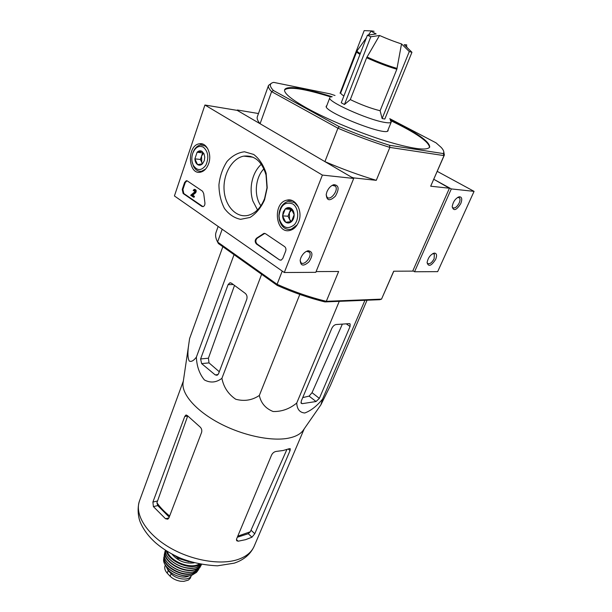 <?xml version="1.0" encoding="UTF-8"?>
<svg xmlns="http://www.w3.org/2000/svg" width="612" height="612" viewBox="0 0 612 612"><rect width="100%" height="100%" fill="white"/><g stroke="black" fill="none" stroke-linecap="round" stroke-linejoin="round"><path stroke-width="0.92" d="M406.712 44.867L404.203 44.691L411.945 52.288L384.81 119.042L382.125 118.544L380.113 110.741L396.851 69.24L401.526 43.926C394.771 41.761 387.434 38.946 379.532 35.481L366.634 57.742L350.301 99.595L344.464 104.499L370.796 36.781L367.414 35.205L376.158 33.92C372.57 32.176 370.971 31.166 371.362 30.875L374.093 31.281M407.057 47.208L406.506 46.413M411.945 52.288L409.283 51.546L401.526 43.926M382.125 118.544L409.283 51.546M379.532 35.481L370.796 36.781M344.464 104.499L341.244 102.785L367.414 35.205M340.05 93.208L364.171 30.615L371.308 30.914M380.113 110.741C370.818 108.416 360.889 104.698 350.301 99.595M343.875 96C341.58 94.478 340.54 93.406 340.754 92.779L357.01 50.918M303.881 429.318L302.833 430.825C299.957 434.39 295.122 436.846 288.336 438.192C271.292 441.535 242.796 435.537 219.693 423.366C196.559 411.21 181.978 394.717 182.996 383.38L183.256 381.62M222.845 246.697L189.598 338.551L188.657 345.023C187.517 352.673 187.7 358.005 189.223 361.019C191.219 362.067 193.599 360.782 196.36 357.163C196.766 366.297 199.443 373.886 204.377 379.922C210.383 383.158 216.227 382.63 221.911 378.323C223.64 387.174 228.253 394.143 235.735 399.246C244.333 401.541 252.198 400.279 259.32 395.467C261.033 403.201 265.646 408.548 273.151 411.524C281.78 411.708 289.637 408.885 296.728 403.04C297.05 409.244 299.727 412.557 304.776 412.993C310.934 410.698 316.871 406.062 322.593 399.078L320.879 404.838L330.373 385.598L367.047 300.217M251.96 537.198L254.791 533.733L290.057 450.562L290.317 448.78L289.461 448.65L283.149 450.501L276.287 451.411C274.26 451.717 272.7 452.911 271.598 454.984L236.599 538.958L236.63 540.687L238.145 541.207L245.611 539.669L251.96 537.198L248.265 533.71L250.308 531.774L237.77 536.15M286.867 449.568L250.308 531.774M169.654 516.015C164.299 511.747 160.053 507.317 156.924 502.727L157.758 505.589L169.218 517.148M153.398 506.606L165.523 518.747L167.803 519.19L168.889 518.004L201.585 432.424C202.174 430.159 201.57 428.255 199.78 426.709L187.356 415.579L185.857 415.097L184.74 416.481L152.901 502.054L153.398 506.606L157.758 505.589M237.318 537.244L248.265 533.71M156.924 502.727L187.677 416.038L184.74 416.481M175.705 555.994L178.191 558.549L178.65 557.371M178.191 558.549L182.988 559.192M322.593 399.078L364.936 300.301M296.728 403.04L339.262 301.341M259.32 395.467L299.811 294.426M221.911 378.323L261.638 274.306M228.077 284.649L200.606 358.946L201.639 363.62L215.217 374.896L217.092 375.301L218.515 373.756L246.713 299.475C247.447 296.965 246.98 294.946 245.32 293.416L231.474 283.188L229.798 282.843L228.077 284.649L233.31 284.549M196.36 357.163L234.044 254.668M301.249 401.12L301.165 403.285L302.259 403.66L316.022 401.526L319.357 398.374L350.056 326.502L350.148 324.016L349.223 323.641L336.087 324.528C334.32 324.873 332.867 326.211 331.727 328.552L301.249 401.12M342.368 324.1L312.036 392.667L309.106 396.109L316.022 401.526M302.733 397.601L309.106 396.109M263.917 168.828C255.173 177.549 253.72 195.855 260.896 205.777M326.846 105.532L326.326 106.052C322.088 111.315 387.557 137.233 388.107 130.509L388.084 129.767M429.555 147.377C429.004 141.8 416.076 132.896 390.77 120.656M331.13 97.048C304.294 88.648 288.772 86.292 284.557 89.987M332.201 96.788C321.782 93.445 312.625 90.966 304.738 89.344C292.727 86.927 286.026 87.042 284.641 89.681C283.662 93.131 291.281 99.396 307.499 108.477C327.642 119.562 359.244 132.766 385.04 140.821C412.037 148.923 426.924 151.019 429.693 147.11C429.8 141.586 416.627 132.46 390.165 119.738M271.307 83.362L268.523 85.405C267.98 86.881 269.012 88.954 271.606 91.632L273.442 90.499C269.234 86.07 269.311 83.362 273.686 82.375L330.105 93.865L335.016 95.503M268.523 85.405L257.338 116.716C256.703 118.468 257.614 120.809 260.077 123.731L271.606 91.632L337.931 128.222L324.911 161.622L351.372 177.09L353.545 177.878L376.273 180.333L389.859 147.408C373.075 142.137 355.763 135.742 337.931 128.222L339.247 126.684C356.513 133.952 373.289 140.148 389.561 145.289L443.264 153.566L444.006 155.609L430.687 186.209L444.373 155.027L444.006 155.609L389.859 147.408L389.561 145.289M273.442 90.499L339.247 126.684M389.722 118.651L436.027 142.841L441.16 147.385C443.662 150.093 444.366 152.151 443.264 153.566M443.738 151.623L444.373 155.027M250.209 156.274L249.818 156.848M218.155 226.432L216.067 232.292C215.087 234.993 215.6 238.236 217.589 242.023L222.187 229.24M258.478 113.526L237.341 109.999L237.257 110.39L260.077 123.731M237.341 109.999L237.204 110.382M353.545 177.878L353.384 178.26M324.911 161.622C342.483 169.119 359.604 175.353 376.273 180.333M430.687 186.209L449.422 188.228L433.809 179.293L451.312 188.924L474.071 191.365L437.259 171.375M449.422 188.228L412.702 271.116L393.684 271.208L381.528 299.13L393.791 271.208M324.957 301.915L379.731 299.704L381.528 299.13L326.311 301.318L324.957 301.915C309.274 298.09 293.385 292.605 277.312 285.46L218.392 243.53L217.589 242.023L277.083 284.312C293.706 291.717 310.116 297.386 326.311 301.318L338.635 271.483L316.098 271.59M277.312 285.46L277.083 284.312L282.239 271.085M201.639 363.62L209.021 362.893L208.409 358.219L234.381 285.781M209.021 362.893L219.28 371.736M390.349 120.174L391.236 122.071C390.816 122.989 388.543 123.081 384.435 122.354C367.407 119.646 326.517 101.125 329.814 97.752L326.364 106.794M174.42 195.955L204.928 105.019L322.386 175.086L284.297 272.516L174.42 195.955M322.386 175.086L353.705 178.444L237.257 110.39L204.928 105.019M326.946 191.763L326.219 194.432C326.724 200.858 329.784 201.432 335.407 196.146C339.461 188.955 338.926 185.13 333.8 184.671C330.885 185.643 328.598 188.006 326.946 191.763M300.806 257.904L300.171 260.169C300.546 266.113 303.498 266.648 309.022 261.783C313.176 255.15 312.877 251.471 308.119 250.736C305.013 251.601 302.573 253.988 300.806 257.904M353.705 178.444L315.8 272.332L284.297 272.516M182.238 189.468L184.587 182.514L186.262 180.739L187.387 180.976L202.549 191.212L203.712 193.599L204.89 202.641C205.097 204.729 204.492 206.06 203.077 206.642L201.838 206.382L183.149 193.499L182.238 189.468L182.904 189.513L185.252 182.575L186.997 180.785M279.477 259.878L256.436 244.004C254.691 241.908 254.783 239.935 256.711 238.083L263.948 233.394L265.447 233.669L284.611 246.605C285.88 247.692 286.232 249.176 285.674 251.065L282.805 258.44L281.115 260.169L279.477 259.878L257.094 244.02C255.349 241.931 255.441 239.958 257.369 238.099L256.711 238.083M264.545 199.895C260.919 207.812 256.076 213.665 250.025 217.451L240.608 219.333C234.304 218.04 228.911 214.407 224.436 208.432C220.848 201.417 219.012 193.514 218.935 184.725C219.968 175.958 222.676 168.201 227.044 161.438C232.2 155.785 238.014 152.564 244.486 151.776L253.712 154.461C259.335 158.791 263.481 165.079 266.143 173.311L267.214 187.808L264.545 199.895M208.615 163.718C206.871 168.407 204.24 171.207 200.721 172.125C187.884 175.514 186.576 145.12 199.512 143.782C206.68 142.267 212.203 154.224 208.615 163.718M298.633 221.942C296.812 226.348 294.097 229.125 290.478 230.265C275.591 235.146 271.942 202.656 287.066 200.124C295.803 197.752 303.139 211.408 298.633 221.942M264.613 198.487C260.919 207.743 255.426 213.366 248.135 215.355C236.393 218.224 225.193 206.282 224.114 190.378C222.852 174.519 231.963 158.263 243.767 156.129C254.477 155.035 261.898 161.316 266.029 174.971L266.977 187.785L264.613 198.487M257.491 209.908L252.817 200.912C251.119 195.473 250.698 189.774 251.555 183.807C252.878 175.652 256.13 169.126 261.301 164.245M300.155 260.253L300.798 262.395C303.759 266.74 312.77 256.038 309.404 252.198L306.803 251.348L305.954 251.601M326.188 194.7L326.953 197.041C330.189 201.509 339.048 190.087 335.399 186.147L332.515 185.375L331.574 185.727M264.789 233.379L257.369 238.099M280.916 260.215L280.135 259.886M202.985 206.657L183.814 193.553L182.904 189.513M193.476 197.171L190.692 195.259L194.685 191.923L194.256 190.278L193.759 190.806L193.193 190.424L194.195 189.36C195.656 189.789 195.932 190.906 195.014 192.696L192.053 195.159L193.767 196.337L193.476 197.171L194.142 197.217L194.432 196.383L193.767 196.337M194.692 189.399L194.861 189.414C196.322 189.842 196.59 190.959 195.679 192.749L192.719 195.213L194.432 196.383M192.719 195.213L192.053 195.159M195.679 192.749L195.014 192.696M194.708 190.431L193.759 190.806M204.301 160.642L202.495 163.802L197.554 164.605L194.884 158.845L197.11 152.258L202.052 151.394L204.01 153.796L204.76 157.177L204.301 160.642L202.495 163.802C200.889 165.332 199.237 165.6 197.554 164.605C195.932 163.435 195.044 161.514 194.884 158.845L197.11 152.258C198.709 150.705 200.353 150.414 202.052 151.394L204.01 153.796M203.467 147.247C208.256 151.722 209.059 157.697 205.877 165.163C201.386 171.008 197.171 171.031 193.239 165.217C191.556 161.53 191.388 157.559 192.726 153.306C195.343 147.171 198.923 145.151 203.467 147.247M192.803 153.099L192.902 152.816C194.562 148.364 197.095 145.755 200.499 144.99L205.066 145.939L207.606 148.441M205.594 169.065L201.608 171.222C198.196 171.712 195.488 170.06 193.476 166.288L192.046 161.43M202.61 163.649L201.738 162.31L201.524 156.182L200.407 159.457L202.442 163.825M203.169 152.809L202.641 152.901L201.524 156.182L203.467 153.245M202.641 152.901L197.11 152.258M200.407 159.457L194.884 158.845M291.457 221.666L285.682 222.24L282.591 215.898L285.246 208.944L291.029 208.302L294.158 214.682L291.457 221.666C289.568 223.227 287.64 223.418 285.682 222.24C283.792 220.894 282.759 218.775 282.591 215.898L283.234 211.989L285.246 208.944C287.12 207.369 289.048 207.154 291.029 208.302C292.941 209.641 293.982 211.767 294.158 214.682C294.173 217.612 293.278 219.938 291.457 221.666M292.704 203.918C298.557 207.46 299.482 219.119 294.349 224.719C287.724 229.875 282.744 228.047 279.409 219.249L279.026 215.852C280.418 205.311 284.985 201.34 292.704 203.918M297.187 224.833L291.213 229.263C285.353 230.135 281.39 226.983 279.317 219.83L278.888 215.99C279.279 208.225 282.331 203.352 288.053 201.363L294.38 202.48L298.281 206.825M291.496 221.62L289.56 219.356L289.346 212.762L288.022 216.212L290.754 221.796M291.748 209.182L290.669 209.296L289.346 212.762L291.985 209.495M290.669 209.296L285.246 208.944M288.022 216.212L282.591 215.898M412.871 270.726L414.538 271.766L437.679 271.636L474.071 191.365M435.675 259.35C437.228 255.242 436.723 253.154 434.168 253.1C430.397 254.607 428.033 257.782 427.084 262.632C428.477 267.107 431.338 266.013 435.675 259.35M460.775 203.597C462.473 199.03 461.922 196.766 459.13 196.781C455.351 198.456 453.041 201.776 452.192 206.734C453.584 211.392 456.453 210.344 460.775 203.597M414.538 271.766L451.312 188.924M452.192 206.734L452.628 207.606C454.678 208.738 456.866 207.208 459.184 203.016C460.178 200.652 460.27 198.923 459.451 197.829L457.608 197.431M427.092 262.548L427.482 263.374C429.54 264.506 431.751 262.984 434.107 258.792L434.375 254.102L432.684 253.666M191.472 575.318L190.233 578.325L188.335 580.107L183.745 581.354L180.8 581.278C176.539 580.612 172.974 578.937 170.128 576.259L167.198 573.184C164.972 570.583 164.253 568.15 165.026 565.893L165.362 565.021M191.388 575.525C189.659 581.018 176.669 579.885 171.138 573.681L168.208 570.606L165.63 565.434M189.46 575.716L187.639 576.512C180.655 579.006 168.063 573.107 166.525 566.643M397.089 68.429C387.832 65.714 377.803 61.904 367.001 56.985M360.3 53.573C357.683 52.058 356.628 51.125 357.125 50.765L366.42 37.783M396.851 69.24C387.557 66.524 377.482 62.692 366.634 57.742M359.994 54.369C357.599 52.984 356.475 52.074 356.62 51.622M251.142 530.313L254.791 533.733M236.423 539.562L238.145 541.207M288.306 449.086L290.057 450.562M165.523 518.747L168.927 517.905M152.901 502.054L157.2 501.075M237.158 559.75C219.188 565.434 189.774 560.003 167.818 546.501C145.794 533.029 134.586 513.866 139.505 500.868C137.042 508.212 138.289 517.53 140.202 521.975C143.269 529.38 148.372 536.296 155.517 542.722C162.891 549.063 171.459 554.319 181.213 558.473C192.489 562.749 204.553 565.197 217.421 565.825L234.167 563.17C243.836 559.949 250.499 554.311 254.156 546.264C251.463 552.46 245.794 556.958 237.158 559.75M312.036 392.667L319.357 398.374M346.27 323.84L350.056 326.502M300.951 402.619L302.259 403.66M215.217 374.896L218.063 374.575M200.606 358.946L208.409 358.219M257.094 244.02L256.436 244.004M263.803 233.83L263.152 233.807M185.252 182.575L184.587 182.514M202.503 206.42L201.838 206.382M183.814 193.553L183.149 193.499M170.128 576.259L171.138 573.681M167.198 573.184L168.208 570.606M190.164 561.709L180.632 558.878M188.924 561.724L179.308 558.702M176.508 556.828L174.627 555.466M194.119 562.841C185.138 563.92 177.748 560.997 171.941 554.067M199.382 564.073L197.041 565.037C187.356 568.426 169.646 560.271 167.26 551.366M200.392 564.272L197.194 565.756C186.859 569.397 167.902 560.171 166.388 550.823M201.363 564.455L196.444 567.492C185.008 571.608 164.169 559.911 165.554 550.287C164.093 559.972 184.9 571.7 196.375 567.569L201.371 564.455M193.315 568.12C183.73 568.571 175.59 565.358 168.912 558.465M201.111 564.754C200.139 566.896 198.196 568.433 195.289 569.351C183.057 573.804 161.231 559.972 165.531 550.678M199.925 567.469L201.478 564.478L200.92 565.717L195.358 569.726C183.386 574.079 161.813 561.005 165.011 551.496L165.454 550.226M165.447 550.226L164.437 553.944C161.874 563.438 182.728 575.808 194.333 571.57L199.665 567.89L194.394 571.509C182.812 575.731 161.905 563.369 164.437 553.944L164.536 553.477M189.353 572.251C181.55 572.113 174.757 569.428 168.973 564.188M198.326 569.42L193.086 573.176C181.787 577.315 161.469 565.06 164.36 555.987M197.118 571.654L198.9 568.862L198.005 570.422L193.147 573.566C182.124 577.59 162.172 566.154 163.917 556.928L163.718 558.458M192.13 575.073C181.588 578.929 162.478 568.242 163.633 559.246C162.486 568.418 181.443 579.021 192.03 575.158L196.628 572.304L192.13 575.073M371.285 30.975L368.432 34.968M406.697 44.99L406.475 46.673M302.833 430.825L320.887 404.838M182.996 383.38L188.657 345.023M185.857 415.097L186.385 415.02M183.34 381.062L139.505 500.868M304.195 428.874L254.156 546.264M349.682 323.687L350.148 324.016M229.798 282.843L230.709 282.828M391.236 122.071L387.572 131.022M292.337 200.66L287.066 200.124M203.459 144.371L199.512 143.782M266.029 174.971L266.143 173.311M243.767 156.129L253.054 157.23M308.18 251.379L309.404 252.198M306.803 251.348L308.119 250.736M333.991 185.306L335.399 186.147M332.515 185.375L333.8 184.671M264.606 233.417L263.948 233.394M186.928 180.792L186.262 180.739M193.239 165.217L193.476 166.288M201.608 171.222L202.794 171.345M279.409 219.249L279.317 219.83M291.213 229.263L292.681 229.332M458.602 197.355L459.451 197.829M457.814 197.385L459.13 196.781M433.61 253.643L434.375 254.102M432.86 253.628L434.168 253.1M179.928 558.787L191.204 562.023M183.868 581.339L188.259 580.145"/></g></svg>

